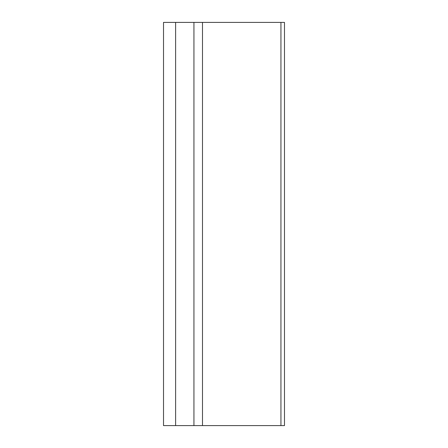 <?xml version="1.0" encoding="UTF-8"?>
<svg xmlns="http://www.w3.org/2000/svg" width="448" height="448" viewBox="0 0 448 448"><rect width="100%" height="100%" fill="white"/><g stroke="black" fill="none" stroke-linecap="round" stroke-linejoin="round"><path stroke-width="0.67" d="M175.616 22.4L175.616 425.6L163.52 425.6L163.52 22.4L163.52 425.6L163.52 22.4L284.48 22.4L284.48 425.6L284.48 22.4M175.616 425.6L284.48 425.6M202.49 425.6L202.49 22.4M193.939 425.6L193.939 22.4M280.935 425.6L280.935 22.4"/></g></svg>
